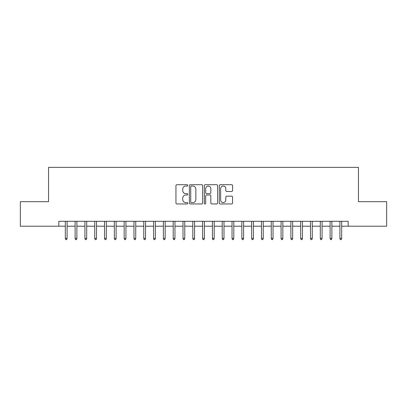 <?xml version="1.0" encoding="UTF-8"?>
<svg xmlns="http://www.w3.org/2000/svg" width="407" height="407" viewBox="0 0 407 407"><rect width="100%" height="100%" fill="white"/><g stroke="black" fill="none" stroke-linecap="round" stroke-linejoin="round"><path stroke-width="0.61" d="M187.81 185.378A0.672 0.672 0 0 0 187.134 184.702L176.908 184.702A0.962 0.962 0 0 0 175.946 185.668L175.946 202.996A0.962 0.962 0 0 0 176.908 203.958L187.134 203.958A0.672 0.672 0 0 0 187.81 203.281A0.672 0.672 0 0 0 187.134 202.61L185.811 202.61A3.078 3.078 0 0 1 182.733 199.527L182.733 198.087A3.078 3.078 0 0 1 185.811 195.004L187.134 195.004A0.672 0.672 0 0 0 187.81 194.332A0.672 0.672 0 0 0 187.134 193.656L185.811 193.656A3.078 3.078 0 0 1 182.733 190.578L182.733 189.133A3.078 3.078 0 0 1 185.811 186.05L187.134 186.05A0.672 0.672 0 0 0 187.81 185.378M231.634 191.488A0.962 0.962 0 0 0 232.595 190.527L232.595 185.668A0.962 0.962 0 0 0 231.634 184.702L220.273 184.702A0.962 0.962 0 0 0 219.312 185.668L219.312 202.996A0.962 0.962 0 0 0 220.273 203.958L231.634 203.958A0.962 0.962 0 0 0 232.595 202.996L232.595 197.12A0.962 0.962 0 0 0 231.634 196.159L226.77 196.159A0.962 0.962 0 0 0 225.809 197.12L225.809 200.035A2.574 2.574 0 0 1 223.234 202.61A2.574 2.574 0 0 1 220.66 200.035L220.66 188.624A2.574 2.574 0 0 1 223.234 186.05A2.574 2.574 0 0 1 225.809 188.624L225.809 190.527A0.962 0.962 0 0 0 226.77 191.488L231.634 191.488M58.842 226.206L20.35 226.206L20.35 201.684L48.545 201.684L48.545 167.358L358.455 167.358L358.455 201.684L386.65 201.684L386.65 226.206L348.158 226.206L348.158 221.301L58.842 221.301L58.842 226.206L65.318 226.206M202.655 185.668A0.962 0.962 0 0 0 201.694 184.702L190.334 184.702A0.962 0.962 0 0 0 189.372 185.668L189.372 202.996A0.962 0.962 0 0 0 190.334 203.958L201.694 203.958A0.962 0.962 0 0 0 202.655 202.996L202.655 185.668M205.306 184.702L216.666 184.702A0.962 0.962 0 0 1 217.628 185.668L217.628 202.996A0.962 0.962 0 0 1 216.666 203.958L211.803 203.958A0.962 0.962 0 0 1 210.841 202.996L210.841 195.965A0.962 0.962 0 0 0 209.88 195.004L206.654 195.004A0.962 0.962 0 0 0 205.688 195.965L205.688 203.281A0.672 0.672 0 0 1 205.016 203.958A0.672 0.672 0 0 1 204.345 203.281L204.345 185.668A0.962 0.962 0 0 1 205.306 184.702M67.084 226.206L75.122 226.206M76.887 226.206L84.931 226.206M86.696 226.206L94.739 226.206M96.505 226.206L104.543 226.206M106.308 226.206L114.352 226.206M116.117 226.206L124.16 226.206M125.926 226.206L133.969 226.206M135.735 226.206L143.773 226.206M145.538 226.206L153.581 226.206M155.347 226.206L163.39 226.206M165.156 226.206L173.194 226.206M174.959 226.206L183.002 226.206M184.768 226.206L192.811 226.206M194.577 226.206L202.62 226.206M204.38 226.206L212.423 226.206M214.189 226.206L222.232 226.206M223.998 226.206L232.041 226.206M233.806 226.206L241.844 226.206M243.61 226.206L251.653 226.206M253.419 226.206L261.462 226.206M263.227 226.206L271.266 226.206M273.031 226.206L281.074 226.206M282.84 226.206L290.883 226.206M292.648 226.206L300.692 226.206M302.457 226.206L310.495 226.206M312.261 226.206L320.304 226.206M322.069 226.206L330.113 226.206M331.878 226.206L339.916 226.206M341.682 226.206L348.158 226.206M191.397 186.05A0.672 0.672 0 0 0 190.72 186.727L190.72 201.933A0.672 0.672 0 0 0 191.397 202.61L192.791 202.61A3.078 3.078 0 0 0 195.869 199.527L195.869 189.133A3.078 3.078 0 0 0 192.791 186.05L191.397 186.05M210.841 188.675A2.574 2.574 0 0 0 208.267 186.101A2.574 2.574 0 0 0 205.688 188.675L205.688 192.694A0.962 0.962 0 0 0 206.654 193.656L209.88 193.656A0.962 0.962 0 0 0 210.841 192.694L210.841 188.675M65.318 238.365L65.71 239.642L66.687 239.642L67.084 238.365L65.318 238.365L65.318 221.301M67.084 238.365L67.084 221.301M75.122 238.365L75.514 239.642L76.496 239.642L76.887 238.365L75.122 238.365L75.122 221.301M76.887 238.365L76.887 221.301M84.931 238.365L85.322 239.642L86.304 239.642L86.696 238.365L84.931 238.365L84.931 221.301M86.696 238.365L86.696 221.301M94.739 238.365L95.131 239.642L96.113 239.642L96.505 238.365L94.739 238.365L94.739 221.301M96.505 238.365L96.505 221.301M104.543 238.365L104.94 239.642L105.917 239.642L106.308 238.365L104.543 238.365L104.543 221.301M106.308 238.365L106.308 221.301M114.352 238.365L114.743 239.642L115.725 239.642L116.117 238.365L114.352 238.365L114.352 221.301M116.117 238.365L116.117 221.301M124.16 238.365L124.552 239.642L125.534 239.642L125.926 238.365L124.16 238.365L124.16 221.301M125.926 238.365L125.926 221.301M133.969 238.365L134.361 239.642L135.338 239.642L135.735 238.365L133.969 238.365L133.969 221.301M135.735 238.365L135.735 221.301M143.773 238.365L144.164 239.642L145.146 239.642L145.538 238.365L143.773 238.365L143.773 221.301M145.538 238.365L145.538 221.301M153.581 238.365L153.973 239.642L154.955 239.642L155.347 238.365L153.581 238.365L153.581 221.301M155.347 238.365L155.347 221.301M163.39 238.365L163.782 239.642L164.764 239.642L165.156 238.365L163.39 238.365L163.39 221.301M165.156 238.365L165.156 221.301M173.194 238.365L173.585 239.642L174.567 239.642L174.959 238.365L173.194 238.365L173.194 221.301M174.959 238.365L174.959 221.301M183.002 238.365L183.394 239.642L184.376 239.642L184.768 238.365L183.002 238.365L183.002 221.301M184.768 238.365L184.768 221.301M192.811 238.365L193.203 239.642L194.185 239.642L194.577 238.365L192.811 238.365L192.811 221.301M194.577 238.365L194.577 221.301M202.62 238.365L203.012 239.642L203.988 239.642L204.38 238.365L202.62 238.365L202.62 221.301M204.38 238.365L204.38 221.301M212.423 238.365L212.815 239.642L213.797 239.642L214.189 238.365L212.423 238.365L212.423 221.301M214.189 238.365L214.189 221.301M222.232 238.365L222.624 239.642L223.606 239.642L223.998 238.365L222.232 238.365L222.232 221.301M223.998 238.365L223.998 221.301M232.041 238.365L232.433 239.642L233.415 239.642L233.806 238.365L232.041 238.365L232.041 221.301M233.806 238.365L233.806 221.301M241.844 238.365L242.236 239.642L243.218 239.642L243.61 238.365L241.844 238.365L241.844 221.301M243.61 238.365L243.61 221.301M251.653 238.365L252.045 239.642L253.027 239.642L253.419 238.365L251.653 238.365L251.653 221.301M253.419 238.365L253.419 221.301M261.462 238.365L261.854 239.642L262.836 239.642L263.227 238.365L261.462 238.365L261.462 221.301M263.227 238.365L263.227 221.301M271.266 238.365L271.662 239.642L272.639 239.642L273.031 238.365L271.266 238.365L271.266 221.301M273.031 238.365L273.031 221.301M281.074 238.365L281.466 239.642L282.448 239.642L282.84 238.365L281.074 238.365L281.074 221.301M282.84 238.365L282.84 221.301M290.883 238.365L291.275 239.642L292.257 239.642L292.648 238.365L290.883 238.365L290.883 221.301M292.648 238.365L292.648 221.301M300.692 238.365L301.083 239.642L302.06 239.642L302.457 238.365L300.692 238.365L300.692 221.301M302.457 238.365L302.457 221.301M310.495 238.365L310.887 239.642L311.869 239.642L312.261 238.365L310.495 238.365L310.495 221.301M312.261 238.365L312.261 221.301M320.304 238.365L320.696 239.642L321.678 239.642L322.069 238.365L320.304 238.365L320.304 221.301M322.069 238.365L322.069 221.301M330.113 238.365L330.504 239.642L331.486 239.642L331.878 238.365L330.113 238.365L330.113 221.301M331.878 238.365L331.878 221.301M339.916 238.365L340.313 239.642L341.29 239.642L341.682 238.365L339.916 238.365L339.916 221.301M341.682 238.365L341.682 221.301"/></g></svg>
